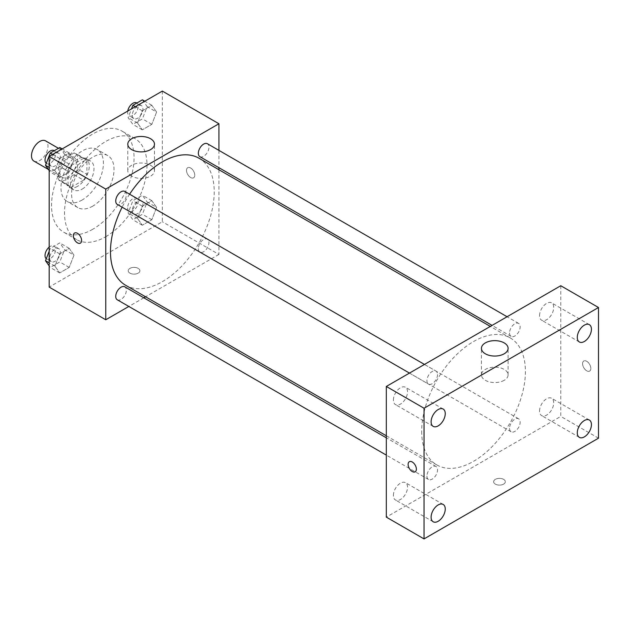 <?xml version="1.0" encoding="UTF-8"?>
<svg xmlns="http://www.w3.org/2000/svg" width="630" height="630" viewBox="0 0 630 630"><rect width="100%" height="100%" fill="white"/><g stroke="black" fill="none" stroke-linecap="round" stroke-linejoin="round"><path stroke-width="0.47" stroke-dasharray="3.15 2.36" d="M33.918 161.091A11.671 6.741 120 0 0 45.588 154.35A11.671 6.741 120 0 0 45.588 140.876M59.795 172.077A11.671 6.741 120 0 0 62.205 177.424A11.671 6.741 120 0 0 73.875 170.683A11.671 6.741 120 0 0 73.875 157.209A11.671 6.741 120 0 0 64.882 160.335A11.671 6.741 120 0 0 59.795 172.077M61.992 159.918L74.088 152.932A15.845 9.151 120 0 1 75.962 153.594A15.845 9.151 120 0 1 77.474 154.886L77.474 168.856A15.845 9.151 120 0 1 74.088 174.715L61.992 181.7A15.845 9.151 120 0 1 60.118 181.038A15.845 9.151 120 0 1 58.614 179.747L58.614 165.777A15.845 9.151 120 0 1 61.992 159.918L71.426 165.367L83.522 158.382L74.088 152.932M74.088 174.715L83.522 180.156L71.426 187.141L61.992 181.7M58.614 179.747L68.04 185.189L68.04 171.218L58.614 165.777M68.04 185.189A15.845 9.151 120 0 0 69.552 186.48A15.845 9.151 120 0 0 71.426 187.141M83.522 180.156A15.845 9.151 120 0 0 86.901 174.297L77.474 168.856M83.522 158.382A15.845 9.151 120 0 1 85.396 159.043A15.845 9.151 120 0 1 86.901 160.335L86.901 174.297M71.426 165.367A15.845 9.151 120 0 0 68.04 171.218M77.474 186.37A16.671 9.623 -60 0 1 69.135 187.197A16.671 9.623 -60 0 1 69.135 167.95A16.671 9.623 -60 0 1 85.806 158.327A16.671 9.623 -60 0 1 88.365 171.683A16.671 9.623 -60 0 1 77.474 186.37M82.191 189.095A16.671 9.623 120 0 0 93.082 174.408A16.671 9.623 120 0 0 90.523 161.044A16.671 9.623 120 0 0 77.679 165.509A16.671 9.623 120 0 0 70.403 182.29A16.671 9.623 120 0 0 73.852 189.921A16.671 9.623 120 0 0 82.191 189.095M86.901 160.335L77.474 154.886M82.191 199.986A30.004 17.325 -60 0 1 67.182 201.474A30.004 17.325 -60 0 1 67.182 166.824A30.004 17.325 -60 0 1 97.193 149.499A30.004 17.325 -60 0 1 101.792 173.541A30.004 17.325 -60 0 1 82.191 199.986M92.799 206.112A30.004 17.325 -60 0 1 77.797 207.593A30.004 17.325 -60 0 1 77.797 172.943A30.004 17.325 -60 0 1 107.801 155.618A30.004 17.325 -60 0 1 112.4 179.668A30.004 17.325 -60 0 1 92.799 206.112M92.799 229.241A58.33 33.681 -60 0 1 63.63 232.123A58.33 33.681 -60 0 1 63.63 164.769A58.33 33.681 -60 0 1 121.968 131.087A58.33 33.681 -60 0 1 130.906 177.833A58.33 33.681 -60 0 1 92.799 229.241M105.761 236.723A58.33 33.681 120 0 0 143.876 185.322A58.33 33.681 120 0 0 134.93 138.576A58.33 33.681 120 0 0 89.98 154.2A58.33 33.681 120 0 0 64.512 212.909A58.33 33.681 120 0 0 76.6 239.613A58.33 33.681 120 0 0 105.761 236.723M156.594 207.443L151.83 219.72L142.301 225.217L137.545 218.445L142.301 206.167L151.83 200.663L156.594 207.443L151.83 219.72L142.301 225.217L137.545 218.445L142.301 206.167L151.83 200.663L156.594 207.443L147.168 201.994L142.404 214.279L132.875 219.775L128.111 212.995L132.875 200.718L142.404 195.221L147.168 201.994M156.594 112.053L151.83 124.33L142.301 129.827L137.545 123.055L142.301 110.778L151.83 105.273L156.594 112.053L151.83 124.33L142.301 129.827L137.545 123.055L142.301 110.778L151.83 105.273L156.594 112.053L147.168 106.604L142.404 118.889L132.875 124.386L128.111 117.605L131.489 108.911M162.343 91.09L162.343 221.76L49.179 287.099M73.986 255.134L69.221 267.411L59.692 272.916L54.928 266.136L59.692 253.858L69.221 248.362L73.986 255.134L69.221 267.411L59.692 272.916L54.928 266.136L59.692 253.858L69.221 248.362L73.986 255.134L64.559 249.693L59.795 261.97L50.266 267.474L49.179 265.931M73.986 159.744L69.221 172.022L59.692 177.526L54.928 170.746L59.692 158.469L69.221 152.972L73.986 159.744L69.221 172.022L59.692 177.526L54.928 170.746L59.692 158.469L69.221 152.972L73.986 159.744L64.559 154.303L59.795 166.58L50.266 172.084L49.179 170.541M218.925 169.73L218.925 254.433L162.343 221.76M218.925 254.433L145.577 296.777M143.813 297.801L128.827 306.456M129.93 273.144A5.835 3.371 0 0 0 136.285 273.877A5.835 3.371 0 0 0 139.891 270.766A5.835 3.371 0 0 0 134.056 267.396A5.835 3.371 0 0 0 128.221 270.766A5.835 3.371 0 0 0 129.93 273.144A5.835 3.371 0 0 0 136.285 273.869A5.835 3.371 0 0 0 139.891 270.758A5.835 3.371 0 0 0 134.056 267.388A5.835 3.371 0 0 0 128.221 270.758A5.835 3.371 0 0 0 129.93 273.144M125.669 285.288A73.348 42.352 120 0 0 199.025 242.936A73.348 42.352 120 0 0 199.025 158.24M129.607 194.205A73.348 42.352 120 0 0 122.118 207.191M218.925 150.389L218.925 167.698M199.907 156.713A7.497 4.331 120 0 0 207.396 152.381A7.497 4.331 120 0 0 207.396 143.727M198.348 248.669A7.497 4.331 120 0 0 199.907 252.102A7.497 4.331 120 0 0 207.396 247.771A7.497 4.331 120 0 0 207.396 239.116A7.497 4.331 120 0 0 201.624 241.125A7.497 4.331 120 0 0 198.348 248.669M117.29 299.793A7.497 4.331 120 0 0 124.787 295.47A7.497 4.331 120 0 0 124.787 286.815M124.787 191.425A7.497 4.331 -60 0 1 126.339 194.851A7.497 4.331 -60 0 1 123.07 202.395A7.497 4.331 -60 0 1 117.29 204.404M186.511 170.376A5.835 3.371 -120 0 0 189.055 176.25A5.835 3.371 -120 0 0 193.552 177.817A5.835 3.371 -120 0 0 193.552 171.077A5.835 3.371 -120 0 0 187.716 167.706A5.835 3.371 -120 0 0 186.511 170.376A5.835 3.371 -120 0 0 189.055 176.25A5.835 3.371 -120 0 0 193.552 177.817A5.835 3.371 -120 0 0 193.552 171.077A5.835 3.371 -120 0 0 187.716 167.706A5.835 3.371 -120 0 0 186.511 170.383M74.561 233.045A5.835 3.371 60 0 1 74.561 233.037A5.835 3.371 60 0 1 79.057 234.604A5.835 3.371 60 0 1 81.601 240.479A5.835 3.371 60 0 1 80.396 243.148L80.388 243.148M131.694 176.148A13.34 7.702 180 0 1 127.788 170.698A13.34 7.702 180 0 1 141.128 163.005A13.34 7.702 180 0 1 154.468 170.698A13.34 7.702 180 0 1 146.231 177.817A13.34 7.702 180 0 1 131.694 176.148M421.683 431.377A73.348 42.352 120 0 0 436.873 464.956A73.348 42.352 120 0 0 510.221 422.604A73.348 42.352 120 0 0 510.221 337.908A73.348 42.352 120 0 0 453.702 357.557A73.348 42.352 120 0 0 421.683 431.377M437.543 374.527A7.497 4.331 -60 0 1 434.275 382.071A7.497 4.331 -60 0 1 428.495 384.079A7.497 4.331 -60 0 1 428.495 375.417A7.497 4.331 -60 0 1 435.991 371.094A7.497 4.331 -60 0 1 437.543 374.527M509.552 428.337A7.497 4.331 120 0 0 511.103 431.77A7.497 4.331 120 0 0 518.6 427.447A7.497 4.331 120 0 0 518.6 418.792A7.497 4.331 120 0 0 512.828 420.801A7.497 4.331 120 0 0 509.552 428.337M426.943 476.036A7.497 4.331 120 0 0 428.495 479.469A7.497 4.331 120 0 0 435.991 475.138A7.497 4.331 120 0 0 435.991 466.483A7.497 4.331 120 0 0 430.211 468.492A7.497 4.331 120 0 0 426.943 476.036M509.552 332.947A7.497 4.331 120 0 0 511.103 336.381A7.497 4.331 120 0 0 518.6 332.057A7.497 4.331 120 0 0 518.6 323.403A7.497 4.331 120 0 0 512.828 325.411A7.497 4.331 120 0 0 509.552 332.947M560.779 285.736L560.779 416.406L386.316 517.128M539.563 411.012A10.001 5.772 -60 0 1 543.926 400.948A10.001 5.772 -60 0 1 551.636 398.27A10.001 5.772 -60 0 1 551.636 409.823A10.001 5.772 -60 0 1 541.635 415.595A10.001 5.772 -60 0 1 539.563 411.012M393.388 495.408A10.001 5.772 -60 0 1 397.758 485.344A10.001 5.772 -60 0 1 405.46 482.659A10.001 5.772 -60 0 1 405.46 494.211A10.001 5.772 -60 0 1 395.459 499.984A10.001 5.772 -60 0 1 393.388 495.408M393.388 400.018A10.001 5.772 -60 0 1 397.758 389.946A10.001 5.772 -60 0 1 405.46 387.269A10.001 5.772 -60 0 1 405.46 398.822A10.001 5.772 -60 0 1 395.459 404.594A10.001 5.772 -60 0 1 393.388 400.018M539.563 315.622A10.001 5.772 -60 0 1 543.926 305.558A10.001 5.772 -60 0 1 551.636 302.88A10.001 5.772 -60 0 1 551.636 314.433A10.001 5.772 -60 0 1 541.635 320.205A10.001 5.772 -60 0 1 539.563 315.622M598.5 438.181L560.779 416.406M582.585 363.66A5.835 3.371 -120 0 0 585.136 369.534A5.835 3.371 -120 0 0 589.633 371.094A5.835 3.371 -120 0 0 589.633 364.361A5.835 3.371 -120 0 0 583.797 360.99A5.835 3.371 -120 0 0 582.585 363.66A5.835 3.371 -120 0 0 585.128 369.534A5.835 3.371 -120 0 0 589.625 371.101A5.835 3.371 -120 0 0 589.625 364.361A5.835 3.371 -120 0 0 583.789 360.99A5.835 3.371 -120 0 0 582.585 363.66M503.606 484.123A5.835 3.371 0 0 0 505.315 481.737A5.835 3.371 0 0 0 499.48 478.375A5.835 3.371 0 0 0 493.644 481.737A5.835 3.371 0 0 0 497.251 484.856A5.835 3.371 0 0 0 503.606 484.123A5.835 3.371 0 0 0 505.315 481.737A5.835 3.371 0 0 0 499.48 478.367A5.835 3.371 0 0 0 493.644 481.737A5.835 3.371 0 0 0 497.251 484.848A5.835 3.371 0 0 0 503.606 484.116M504.197 380.315A13.34 7.702 180 0 1 489.66 381.985A13.34 7.702 180 0 1 481.43 374.874A13.34 7.702 180 0 1 494.763 367.172A13.34 7.702 180 0 1 508.103 374.874A13.34 7.702 180 0 1 504.197 380.315M409.335 461.711L409.335 461.711A5.835 3.371 60 0 1 413.831 463.278A5.835 3.371 60 0 1 416.383 469.145A5.835 3.371 60 0 1 415.17 471.815A5.835 3.371 60 0 1 415.17 471.823L415.17 471.823M59.795 147.522L64.559 154.303M49.731 162.863A7.497 4.331 120 0 0 51.282 166.296A7.497 4.331 120 0 0 58.779 161.965A7.497 4.331 120 0 0 58.779 153.31A7.497 4.331 120 0 0 52.999 155.319A7.497 4.331 120 0 0 49.731 162.863M69.221 172.022L59.795 166.58M59.692 177.526L50.266 172.084M54.928 170.746L49.179 167.43M59.692 158.469L52.668 154.413M69.221 152.972L62.197 148.908M46.258 163.359A7.497 4.331 120 0 0 46.565 163.572A7.497 4.331 120 0 0 54.062 159.24A7.497 4.331 120 0 0 54.062 150.586M142.404 99.831L147.168 106.604M132.339 115.164A7.497 4.331 120 0 0 133.891 118.597A7.497 4.331 120 0 0 141.388 114.274A7.497 4.331 120 0 0 141.388 105.62A7.497 4.331 120 0 0 135.607 107.628A7.497 4.331 120 0 0 132.339 115.164M151.83 124.33L142.404 118.889M142.301 129.827L132.875 124.386M137.545 123.055L128.111 117.605M142.301 110.778L135.277 106.722M151.83 105.273L144.805 101.217M127.748 111.069A7.497 4.331 120 0 0 127.622 112.447A7.497 4.331 120 0 0 129.174 115.873A7.497 4.331 120 0 0 136.671 111.549A7.497 4.331 120 0 0 136.671 102.895M49.179 251.205L50.266 248.417L59.795 242.912L64.559 249.693M49.731 258.253A7.497 4.331 120 0 0 51.282 261.686A7.497 4.331 120 0 0 58.779 257.355A7.497 4.331 120 0 0 58.779 248.7A7.497 4.331 120 0 0 52.999 250.709A7.497 4.331 120 0 0 49.731 258.253M69.221 267.411L59.795 261.97M59.692 272.916L50.266 267.474M54.928 266.136L49.179 262.82M59.692 253.858L50.266 248.417M69.221 248.362L59.795 242.912M46.258 258.749A7.497 4.331 120 0 0 46.565 258.962A7.497 4.331 120 0 0 54.062 254.63A7.497 4.331 120 0 0 54.062 245.976A7.497 4.331 120 0 0 49.179 247.141M132.339 210.554A7.497 4.331 120 0 0 133.891 213.987A7.497 4.331 120 0 0 141.388 209.664A7.497 4.331 120 0 0 141.388 201.009A7.497 4.331 120 0 0 135.607 203.018A7.497 4.331 120 0 0 132.339 210.554M151.83 219.72L142.404 214.279M142.301 225.217L132.875 219.775M137.545 218.445L128.111 212.995M142.301 206.167L132.875 200.718M151.83 200.663L142.404 195.221M127.622 207.837A7.497 4.331 120 0 0 129.174 211.263A7.497 4.331 120 0 0 136.671 206.939A7.497 4.331 120 0 0 136.671 198.285A7.497 4.331 120 0 0 130.898 200.293A7.497 4.331 120 0 0 127.622 207.837M48.423 169.462L62.205 177.424M58.448 148.302L73.875 157.209M90.523 161.044L85.806 158.327M73.852 189.921L69.135 187.197M85.396 159.043L75.962 153.594M69.552 186.48L60.118 181.038M107.801 155.618L97.193 149.499M77.797 207.593L67.182 201.474M134.93 138.576L121.968 131.087M76.6 239.613L63.63 232.123M154.468 170.698L154.468 144.175M127.788 170.698L127.788 144.175M510.221 337.908L490.313 326.419M436.873 464.956L386.316 435.771M409.469 373.094L428.495 384.079M424.462 364.439L435.991 371.094M518.6 418.792L207.396 239.116M511.103 431.77L199.907 252.102M435.991 466.483L386.316 437.803M428.495 479.469L386.316 455.112M518.6 323.403L507.071 316.74M511.103 336.381L492.077 325.395M589.357 420.045L551.636 398.27M579.356 437.37L541.635 415.595M443.181 504.441L405.46 482.659M433.18 521.766L395.459 499.984M443.181 409.051L405.46 387.269M433.18 426.376L395.459 404.594M589.357 324.655L551.636 302.88M579.356 341.98L541.635 320.205M508.103 374.874L508.103 348.351M481.43 374.874L481.43 348.351M58.779 153.31L54.275 150.712M51.282 166.296L46.565 163.572M141.388 105.62L136.883 103.013M133.891 118.597L129.174 115.873M58.779 248.7L54.062 245.976M51.282 261.686L46.565 258.962M141.388 201.009L136.671 198.285M133.891 213.987L129.174 211.263"/><path stroke-width="0.94" d="M58.448 148.302L45.588 140.876A11.671 6.741 120 0 0 36.595 144.002A11.671 6.741 120 0 0 31.5 155.744A11.671 6.741 120 0 0 33.918 161.091L48.423 169.462M128.827 306.456L105.761 319.764L49.179 287.099L49.179 156.429L162.343 91.09L218.925 123.756L218.925 150.389M145.577 296.777L143.813 297.801M122.118 207.191A73.348 42.352 120 0 0 110.478 251.709A73.348 42.352 120 0 0 125.669 285.288L386.316 435.771M490.313 326.419L199.025 158.24A73.348 42.352 120 0 0 129.607 194.205M218.925 167.698L218.925 169.73M105.761 319.764L105.761 189.095L218.925 123.756M507.071 316.74L207.396 143.727A7.497 4.331 120 0 0 201.624 145.735A7.497 4.331 120 0 0 198.348 153.279A7.497 4.331 120 0 0 199.907 156.713L492.077 325.395M386.316 437.803L124.787 286.815A7.497 4.331 120 0 0 119.015 288.823A7.497 4.331 120 0 0 115.739 296.368A7.497 4.331 120 0 0 117.29 299.793L386.316 455.112M409.469 373.094L117.29 204.404A7.497 4.331 -60 0 1 117.29 195.749A7.497 4.331 -60 0 1 124.787 191.425L424.462 364.439M105.761 189.095L49.179 156.429M131.694 149.617A13.34 7.702 180 0 1 127.788 144.175A13.34 7.702 180 0 1 141.128 136.474A13.34 7.702 180 0 1 154.468 144.175A13.34 7.702 180 0 1 146.231 151.287A13.34 7.702 180 0 1 131.694 149.617M81.601 240.479A5.835 3.371 60 0 1 80.388 243.148A5.835 3.371 60 0 1 74.553 239.778A5.835 3.371 60 0 1 74.553 233.045A5.835 3.371 60 0 1 79.049 234.604A5.835 3.371 60 0 1 81.601 240.479M80.396 243.148A5.835 3.371 60 0 1 74.561 239.778A5.835 3.371 60 0 1 74.561 233.045M386.316 517.128L386.316 386.458L560.779 285.736L598.5 307.511L598.5 438.181L424.037 538.91L386.316 517.128M424.037 538.91L424.037 408.24L386.316 386.458M416.375 469.153A5.835 3.371 60 0 1 415.17 471.823A5.835 3.371 60 0 1 409.335 468.452A5.835 3.371 60 0 1 409.335 461.711A5.835 3.371 60 0 1 413.831 463.278A5.835 3.371 60 0 1 416.375 469.153M424.037 408.24L598.5 307.511M504.197 353.792A13.34 7.702 180 0 1 489.66 355.462A13.34 7.702 180 0 1 481.43 348.351A13.34 7.702 180 0 1 494.763 340.649A13.34 7.702 180 0 1 508.103 348.351A13.34 7.702 180 0 1 504.197 353.792M584.356 325.151A10.001 5.772 120 0 0 577.285 337.404A10.001 5.772 120 0 0 579.356 341.98A10.001 5.772 120 0 0 589.357 336.207A10.001 5.772 120 0 0 589.357 324.655A10.001 5.772 120 0 0 584.356 325.151M438.181 409.547A10.001 5.772 120 0 0 431.109 421.793A10.001 5.772 120 0 0 433.18 426.376A10.001 5.772 120 0 0 443.181 420.596A10.001 5.772 120 0 0 443.181 409.051A10.001 5.772 120 0 0 438.181 409.547M438.181 504.937A10.001 5.772 120 0 0 431.109 517.183A10.001 5.772 120 0 0 433.18 521.766A10.001 5.772 120 0 0 443.181 515.986A10.001 5.772 120 0 0 443.181 504.441A10.001 5.772 120 0 0 438.181 504.937M584.356 420.541A10.001 5.772 120 0 0 577.285 432.794A10.001 5.772 120 0 0 579.356 437.37A10.001 5.772 120 0 0 589.357 431.597A10.001 5.772 120 0 0 589.357 420.045A10.001 5.772 120 0 0 584.356 420.541M415.17 471.823A5.835 3.371 60 0 1 409.335 468.452A5.835 3.371 60 0 1 409.335 461.711M49.179 170.541L45.502 165.304L50.266 153.027L59.795 147.522L62.197 148.908M49.179 167.43L45.502 165.304M52.668 154.413L50.266 153.027M54.275 150.712L54.062 150.586A7.497 4.331 120 0 0 48.282 152.594A7.497 4.331 120 0 0 45.013 160.138A7.497 4.331 120 0 0 46.258 163.359M131.489 108.911L132.875 105.328L142.404 99.831L144.805 101.217M135.277 106.722L132.875 105.328M136.883 103.013L136.671 102.895A7.497 4.331 120 0 0 131.434 104.375A7.497 4.331 120 0 0 127.748 111.069M49.179 265.931L45.502 260.694L49.179 251.205M49.179 262.82L45.502 260.694M49.179 247.141A7.497 4.331 120 0 0 45.013 255.528A7.497 4.331 120 0 0 46.258 258.749"/></g></svg>
